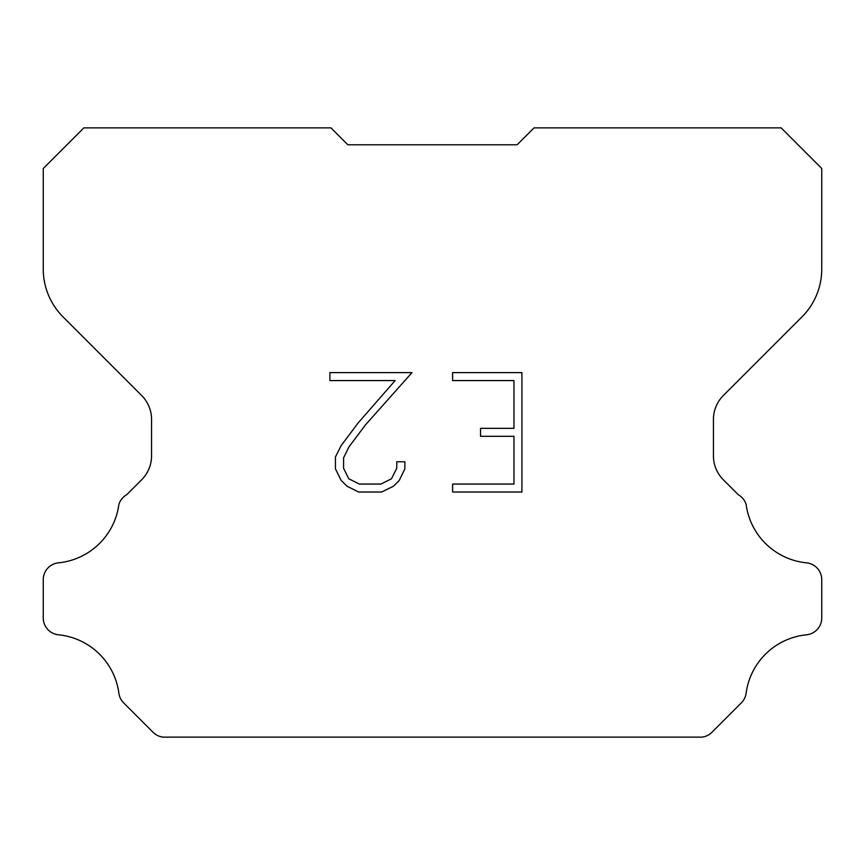 <?xml version="1.0" encoding="UTF-8"?>
<svg xmlns="http://www.w3.org/2000/svg" width="865" height="865" viewBox="0 0 865 865"><rect width="100%" height="100%" fill="white"/><g stroke="black" fill="none" stroke-linecap="round" stroke-linejoin="round"><path stroke-width="1.3" d="M513.961 484.065L513.961 436.295L480.529 436.295L480.529 428.337L513.961 428.337L513.961 380.568L452.622 380.568L452.622 372.61L521.919 372.61L521.919 492.023L452.622 492.023L452.622 484.065L513.961 484.065M404.852 461.748L404.852 468.906L399.176 480.562L393.261 486.357L381.606 492.023L358.672 492.023L347.081 486.271L341.178 480.443L335.425 468.787L335.425 456.969L341.178 445.54L358.045 423.072L395.132 380.568L329.9 380.568L329.9 372.61L412 372.61L365.506 424.834L348.952 446.902L343.589 457.801L343.589 468.279L348.79 478.788L359.364 484.065L380.978 484.065L391.477 478.767L396.765 468.279L396.765 461.748L404.852 461.748M517.119 144.79L534.04 127.869L781.127 127.869L821.75 168.491L821.75 269.069A67.697 67.697 0 0 1 801.92 316.936L723.345 395.51A33.843 33.843 0 0 0 713.441 419.439L713.441 455.844A33.843 33.843 0 0 0 723.345 479.783L738.288 494.715A16.922 16.922 0 0 1 746.117 504.446A67.697 67.697 0 0 0 806.504 562.834A16.922 16.922 0 0 1 821.75 579.68L821.75 617.956A16.922 16.922 0 0 1 806.504 634.802A67.697 67.697 0 0 0 746.117 693.2A16.922 16.922 0 0 1 741.305 702.921L711.949 732.277A16.922 16.922 0 0 1 701.883 737.131L163.117 737.131A16.922 16.922 0 0 1 153.051 732.277L123.695 702.921A16.922 16.922 0 0 1 118.883 693.2A67.697 67.697 0 0 0 58.496 634.802A16.922 16.922 0 0 1 43.25 617.956L43.25 579.68A16.922 16.922 0 0 1 58.496 562.834A67.697 67.697 0 0 0 118.883 504.446A16.922 16.922 0 0 1 126.712 494.715L141.655 479.783A33.843 33.843 0 0 0 151.559 455.844L151.559 419.439A33.843 33.843 0 0 0 141.655 395.51L63.08 316.936A67.697 67.697 0 0 1 43.25 269.069L43.25 168.491L83.873 127.869L330.96 127.869L347.881 144.79L517.119 144.79"/></g></svg>
